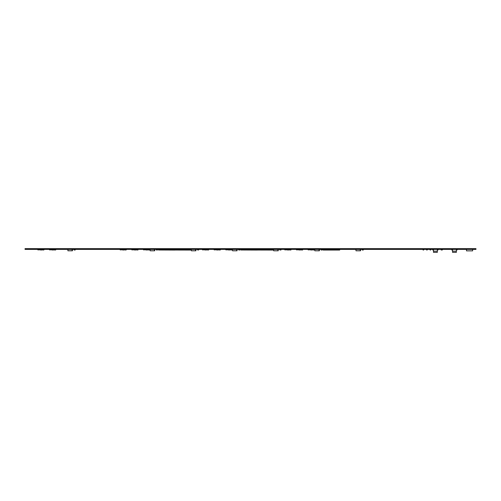 <?xml version="1.0" encoding="UTF-8"?>
<svg xmlns="http://www.w3.org/2000/svg" width="501" height="501" viewBox="0 0 501 501"><rect width="100%" height="100%" fill="white"/><g stroke="black" fill="none" stroke-linecap="round" stroke-linejoin="round"><path stroke-width="0.75" d="M475.95 248.64L475.95 249.385L25.05 249.385L25.05 248.64L475.95 248.64M430.66 249.999L430.058 249.98L430.077 249.385L430.058 249.98L430.66 249.999L430.058 249.98L430.66 249.999L430.66 249.385L430.678 249.98L430.077 249.999L430.678 249.98L430.678 249.404L430.678 249.98L430.678 249.404L430.077 249.404L430.077 249.98L430.678 249.98L430.66 249.385M74.317 249.999L74.029 249.385L74.317 249.999L75.219 249.999L75.219 249.385L75.219 249.999L74.317 249.98L74.317 249.385L74.931 249.385L75.219 249.98L74.931 249.404M156.631 249.385L156.343 249.999L157.539 249.999L157.539 249.385L157.539 249.999L157.539 249.385L157.539 249.999L156.631 249.98L156.631 249.385L157.251 249.385L157.539 249.98L157.251 249.404M156.325 249.98L156.343 249.385L156.631 249.98M430.058 249.98L430.077 249.385L430.058 249.98M423.652 249.98L423.057 249.98L423.057 249.404L423.076 249.999L423.652 249.999L423.076 249.999L423.671 249.98L423.652 249.385L423.652 249.999L423.671 249.404L423.671 249.98L423.671 249.404L423.057 249.404L423.057 249.98L423.057 249.404L423.057 249.98L423.652 249.98L423.652 249.404M324.711 249.999L324.097 249.98L324.097 249.385L324.648 249.404M324.097 249.999L324.711 249.98L324.097 249.999L324.711 249.961L324.097 249.999L324.097 249.385M324.097 249.404L324.097 249.98M238.952 249.404L238.664 249.999L239.854 249.999L239.854 249.385L239.854 249.999L239.854 249.385L239.854 249.999L238.952 249.98L238.952 249.385L239.566 249.385L239.854 249.98L239.566 249.404M323.784 249.98L323.803 249.404L323.803 249.999M238.664 249.385L238.952 249.999M325.631 249.385L324.892 249.385M325.631 249.435L324.892 249.435M325.631 249.73L324.892 249.73L325.631 249.73M319.488 249.385L319.087 249.435M319.488 249.435L319.087 249.68M319.087 249.755L319.488 249.73L319.087 249.73M322.556 249.385L322.187 249.435M322.556 249.435L322.757 249.68L322.187 249.68M322.187 249.755L322.556 249.73L322.187 249.73M72.138 250.606L72.445 250.788L72.445 249.899L72.445 250.788M67.773 249.41L72.138 249.41L72.138 250.788L67.898 250.788L67.898 249.41L67.898 250.788M207.746 249.961L208.36 249.961L207.458 249.999L207.621 249.404M208.666 249.404L208.648 249.999L208.604 249.404M205.898 249.423L205.241 249.404L205.535 249.999L206.456 249.98L205.535 249.98L205.898 249.404M205.241 249.385L205.228 249.98L205.241 249.385M125.425 249.961L126.039 249.961L125.137 249.999L125.306 249.404M126.039 249.98L126.29 249.404M123.584 249.423L122.927 249.404L123.215 249.999L124.135 249.98L123.215 249.98L123.584 249.404M122.927 249.385L122.908 249.98L122.927 249.385M43.111 249.961L43.725 249.961L42.823 249.98L42.823 249.385L42.823 249.999L42.986 249.404M43.725 249.98L43.969 249.404M41.27 249.423L40.612 249.404L40.9 249.999L41.821 249.98L40.9 249.98L41.27 249.404M40.612 249.385L40.594 249.98L40.612 249.385M313.407 249.961L314.021 249.961L313.119 249.98L313.119 249.385L313.119 249.999L313.282 249.404M314.021 249.98L314.265 249.404M311.559 249.423L310.902 249.404L311.196 249.999L312.117 249.98L311.196 249.98L311.559 249.404M310.902 249.385L310.883 249.98L310.902 249.385M231.086 249.961L231.7 249.961L230.798 249.98L230.798 249.385L230.798 249.999L230.967 249.404M231.7 249.98L231.95 249.404M229.245 249.423L228.588 249.404L228.569 249.98L228.588 249.385L228.588 249.98L229.777 249.999L228.876 249.98L229.245 249.404M148.772 249.961L149.386 249.961L148.484 249.98L148.484 249.385L148.484 249.999L148.647 249.404M149.693 249.404L149.674 249.999L149.63 249.404M146.931 249.423L146.273 249.404L146.254 249.98L146.273 249.385L146.273 249.98L147.463 249.999L146.561 249.98L146.931 249.404M438.049 250.024L438.049 249.385L438.049 250.024L437.31 250.024L437.31 251.189L433.503 251.189L433.503 252.36L437.31 252.36L437.31 251.189M433.503 250.024L432.764 250.024L433.503 250.024L433.503 251.189M432.764 250.024L432.764 249.385M457.094 250.024L457.094 249.385L457.094 250.024L456.355 250.024L456.355 251.189L452.547 251.189L452.547 252.36L456.355 252.36L456.355 251.189M452.547 250.024L451.808 250.024L452.547 250.024L452.547 251.189M451.808 250.024L451.808 249.385M360.244 250.606L360.551 249.899L360.551 250.788L360.244 250.606M356.004 249.41L360.244 249.41L360.244 250.788L356.004 250.788L355.885 249.385M277.93 250.606L278.237 249.899L278.237 250.788L277.93 250.606M273.69 249.41L277.93 249.41L277.93 250.788L273.69 250.788L273.565 249.385M154.452 250.606L154.759 249.899L154.759 250.788L154.452 250.606M150.212 249.41L154.452 249.41L154.452 250.788L150.212 250.788L150.093 249.385M236.773 250.606L237.079 249.899L237.079 250.788L236.773 250.606M232.533 249.41L236.773 249.41L236.773 250.788L232.533 250.788L232.408 249.385M319.087 250.606L319.394 249.899L319.394 250.788L319.087 250.606M314.847 249.41L319.087 249.41L319.087 250.788L314.847 250.788L314.728 249.385M288.219 249.423L287.561 249.404L287.85 249.999L288.77 249.98L287.85 249.98L288.219 249.404M287.561 249.385L287.543 249.98L287.561 249.385M290.06 249.961L290.674 249.961L289.772 249.999L289.941 249.404M290.981 249.404L290.962 249.999L290.924 249.404M52.937 249.423L52.279 249.404L52.574 249.999L53.494 249.98L52.574 249.98L52.937 249.404M52.279 249.385L52.261 249.98L52.279 249.385M54.784 249.961L55.398 249.961L54.496 249.999L54.659 249.404M55.705 249.404L55.686 249.999L55.642 249.404M135.257 249.423L134.6 249.404L134.888 249.999L135.809 249.98L134.888 249.98L135.257 249.404M134.6 249.385L134.581 249.98L134.6 249.385M137.099 249.961L137.712 249.961L136.811 249.999L136.973 249.404M138.019 249.404L138 249.999L137.957 249.404M217.572 249.423L216.914 249.404L216.895 249.98L216.914 249.385L216.914 249.98L218.11 249.999L217.202 249.98L217.572 249.404M219.419 249.961L220.033 249.961L219.125 249.98L219.125 249.385L219.125 249.999L219.294 249.404M220.34 249.404L220.321 249.999L220.277 249.404M299.892 249.423L299.235 249.404L299.216 249.98L299.235 249.385L299.235 249.98L300.425 249.999L299.523 249.98L299.892 249.404M301.734 249.961L302.347 249.961L301.445 249.98L301.445 249.385L301.445 249.999L301.608 249.404M302.654 249.404L302.635 249.999L302.591 249.404M473.245 249.385L472.631 249.385L472.631 250.857L466.487 250.857L466.487 249.385M466.487 249.567L465.874 249.385M143.486 249.385L143.486 249.855L144.47 249.855L144.47 249.385L144.47 249.855M143.499 249.855L144.457 249.855M145.209 249.385L145.209 249.855L146.192 249.855L146.192 249.385L146.192 249.855M145.221 249.855L146.179 249.855M146.931 249.385L146.931 249.855L147.914 249.855L147.914 249.385L147.914 249.855M146.943 249.855L147.901 249.855M148.647 249.385L148.647 249.855L149.63 249.855L149.63 249.385L149.63 249.855M148.659 249.855L149.617 249.855M230.967 249.385L230.967 249.855L231.95 249.855L231.95 249.385L231.95 249.855M230.98 249.855L231.938 249.855M229.245 249.385L229.245 249.855L230.228 249.855L230.228 249.385L230.228 249.855M229.258 249.855L230.216 249.855M227.523 249.385L227.523 249.855L228.506 249.855L228.506 249.385L228.506 249.855M227.535 249.855L228.494 249.855M225.807 249.385L225.807 249.855L226.79 249.855L226.79 249.385L226.79 249.855M225.819 249.855L226.778 249.855M313.282 249.855L314.265 249.855L314.265 249.385L314.24 249.874L313.307 249.874L313.282 249.385M311.559 249.855L312.543 249.855L312.543 249.385L312.518 249.874L311.591 249.874L311.559 249.385M309.843 249.385L309.843 249.855L310.827 249.855L310.827 249.385L310.827 249.855M309.856 249.855L310.814 249.855M308.121 249.385L308.121 249.855L309.104 249.855L309.104 249.385L309.104 249.855M308.134 249.855L309.092 249.855M42.986 249.855L43.969 249.855L43.969 249.385L43.944 249.874L43.017 249.874L42.986 249.385M41.27 249.855L42.253 249.855L42.253 249.385L42.222 249.874L41.295 249.874L41.27 249.385M39.548 249.855L40.531 249.855L40.531 249.385L40.506 249.874L39.573 249.874L39.548 249.385M37.825 249.855L38.809 249.855L38.809 249.385L38.784 249.874L37.857 249.874L37.825 249.385M125.306 249.855L126.29 249.855L126.29 249.385L126.258 249.874L125.331 249.874L125.306 249.385M123.584 249.855L124.567 249.855L124.567 249.385L124.542 249.874L123.609 249.874L123.584 249.385M121.862 249.855L122.845 249.855L122.845 249.385L122.82 249.874L121.893 249.874L121.862 249.385M120.146 249.855L121.129 249.855L121.129 249.385L121.098 249.874L120.171 249.874L120.146 249.385M207.621 249.855L208.604 249.855L208.604 249.385L208.579 249.874L207.646 249.874L207.621 249.385M205.898 249.855L206.882 249.855L206.882 249.385L206.857 249.874L205.93 249.874L205.898 249.385M204.183 249.855L205.166 249.855L205.166 249.385L205.141 249.874L204.208 249.874L204.183 249.385M202.46 249.855L203.444 249.855L203.444 249.385L203.419 249.874L202.485 249.874L202.46 249.385M289.941 249.855L290.924 249.855L290.924 249.385L290.893 249.874L289.966 249.874L289.941 249.385M288.219 249.855L289.202 249.855L289.202 249.385L289.177 249.874L288.244 249.874L288.219 249.385M286.497 249.855L287.48 249.855L287.48 249.385L287.455 249.874L286.522 249.874L286.497 249.385M284.781 249.855L285.764 249.855L285.764 249.385L285.733 249.874L284.806 249.874L284.781 249.385M54.659 249.855L55.642 249.855L55.642 249.385L55.617 249.874L54.684 249.874L54.659 249.385M52.937 249.855L53.92 249.855L53.92 249.385L53.895 249.874L52.968 249.874L52.937 249.385M51.221 249.855L52.204 249.855L52.204 249.385L52.173 249.874L51.246 249.874L51.221 249.385M49.499 249.855L50.482 249.855L50.482 249.385L50.457 249.874L49.524 249.874L49.499 249.385M136.973 249.385L136.973 249.855L137.957 249.855L137.957 249.385L137.957 249.855M136.986 249.855L137.944 249.855M135.257 249.855L136.241 249.855L136.241 249.385L136.216 249.874L135.283 249.874L135.257 249.385M133.535 249.855L134.518 249.855L134.518 249.385L134.493 249.874L133.56 249.874L133.535 249.385M131.819 249.855L132.796 249.855L132.796 249.385L132.771 249.874L131.844 249.874L131.819 249.385M219.294 249.385L219.294 249.855L220.277 249.855L220.277 249.385L220.277 249.855M219.306 249.855L220.265 249.855M217.572 249.385L217.572 249.855L218.555 249.855L218.555 249.385L218.555 249.855M217.584 249.855L218.542 249.855M215.856 249.855L216.839 249.855L216.839 249.385L216.808 249.874L215.881 249.874L215.856 249.385M214.134 249.855L215.117 249.855L215.117 249.385L215.092 249.874L214.159 249.874L214.134 249.385M301.608 249.385L301.608 249.855L302.591 249.855L302.591 249.385L302.591 249.855M301.621 249.855L302.579 249.855M299.892 249.385L299.892 249.855L300.876 249.855L300.876 249.385L300.876 249.855M299.905 249.855L300.863 249.855M298.17 249.385L298.17 249.855L299.153 249.855L299.153 249.385L299.153 249.855M298.183 249.855L299.141 249.855M296.448 249.385L296.448 249.855L297.431 249.855L297.431 249.385L297.431 249.855M296.46 249.855L297.419 249.855M195.609 250.606L195.916 249.899L195.916 250.788L195.609 250.606M191.376 249.41L195.609 249.41L195.609 250.788L191.376 250.788L191.25 249.385M339.697 249.999L323.114 250.062L339.697 250.062M188.495 249.385L188.207 249.999L188.495 249.385L188.495 249.999L191.038 250.062L158.479 249.999L175.062 250.062M188.207 249.999L187.593 249.999L187.593 249.404L188.207 249.385M188.207 249.423L187.305 249.404L187.305 249.98L188.207 249.961L187.593 249.999L175.062 249.999M270.816 249.385L270.527 249.999L270.816 249.385L270.816 249.999L273.352 250.062L240.793 249.999L257.382 250.062M270.527 249.999L269.914 249.999L269.914 249.404L270.527 249.385M270.527 249.423L269.626 249.404L269.626 249.98L270.527 249.961L269.914 249.999L257.382 249.999M363.331 249.385L363.331 249.999L363.331 249.385L363.331 249.999L362.43 249.98L362.43 249.404L363.043 249.385L363.331 249.98L363.043 249.404M362.43 249.999L362.43 249.404M363.35 249.404L363.331 249.999L362.135 249.999M269.626 249.999L269.626 249.385L269.914 249.999M270.527 249.98L270.816 249.404M427.215 249.98L427.215 249.385L427.215 249.999L426.639 249.999L427.234 249.98L427.234 249.404L427.234 249.98L427.234 249.404L426.639 249.404L426.639 249.999L426.62 249.404L426.62 249.98L427.215 249.98L427.215 249.404M280.109 249.98L279.821 249.385L279.821 249.98L279.802 249.404L279.802 249.98L281.011 249.98L281.011 249.385L281.011 249.999L280.109 249.98L280.109 249.404L280.723 249.385M280.723 249.98L281.011 249.385M187.305 249.999L187.305 249.385L187.593 249.999M188.207 249.98L188.495 249.404M321.266 249.385L320.978 249.98L322.187 249.98L322.168 249.385L322.168 249.999L321.266 249.999L321.266 249.385L321.88 249.385M321.266 249.98L320.959 249.404M198.409 249.999L197.795 249.98L197.795 249.404L198.409 249.385M197.795 249.385L197.507 249.98L198.409 249.961L198.697 249.404L198.697 249.999L198.697 249.404M197.795 249.98L197.507 249.385M75.238 249.404L75.219 249.999M74.01 249.98L74.317 249.404M157.539 249.385L157.558 249.98L157.539 249.385M321.88 249.98L322.187 249.404M239.854 249.385L239.854 249.999L239.854 249.385M442.345 249.98L442.039 249.404L442.039 249.98L441.425 249.999L442.345 249.98L442.327 249.385L442.327 249.999L441.425 249.98L441.425 249.385L442.039 249.385M441.137 249.999L441.425 249.385M442.039 249.423L441.425 249.404M324.648 249.423L324.097 249.423M208.36 249.98L208.648 249.385M149.386 249.98L149.674 249.385M290.674 249.98L290.962 249.385M55.398 249.98L55.686 249.385M137.712 249.98L138 249.385M220.033 249.98L220.321 249.385M302.347 249.98L302.635 249.385M363.043 249.423L362.43 249.423M362.135 249.385L362.135 249.98M430.678 249.98L430.678 249.404M280.723 249.423L280.109 249.423M198.409 249.423L197.795 249.423M74.931 249.423L74.317 249.423M157.251 249.423L156.631 249.423M157.558 249.404L157.539 249.999M239.566 249.423L238.952 249.423M238.645 249.404L238.664 249.999M321.88 249.423L321.266 249.423M239.873 249.98L239.873 249.404"/></g></svg>
